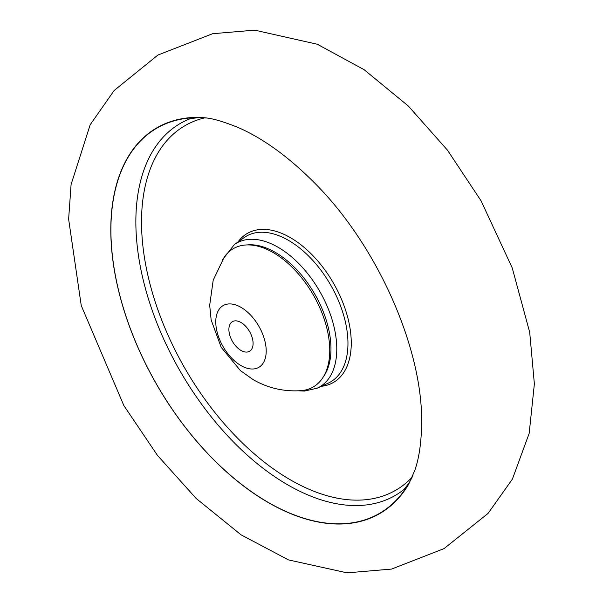 <?xml version="1.0" encoding="UTF-8"?>
<svg xmlns="http://www.w3.org/2000/svg" width="603" height="603" viewBox="0 0 603 603"><rect width="100%" height="100%" fill="white"/><g stroke="black" fill="none" stroke-linecap="round" stroke-linejoin="round"><path stroke-width="0.9" d="M298.379 390.804L304.455 391.076L317.246 388.166L328.153 383.176A84.171 48.594 -120 0 0 344.034 316.613A84.171 48.594 -120 0 0 288.445 240.341A84.171 48.594 -120 0 0 244.117 237.612L234.341 244.569L222.62 259.591M321.293 386.312A86.071 49.695 -120 0 0 349.122 323.351A86.071 49.695 -120 0 0 290.405 237.657A86.071 49.695 -120 0 0 237.966 241.991M206.46 118.022A222.469 128.447 -120 0 0 197.882 117.653A222.469 128.447 -120 0 0 115.113 274.079A222.469 128.447 -120 0 0 268.222 502.389A222.469 128.447 -120 0 0 408.924 483.199A222.469 128.447 -120 0 0 412.897 475.586M408.661 484.269A222.748 128.605 60 0 1 408.661 484.277A222.748 128.605 60 0 1 231.544 476.317A222.748 128.605 60 0 1 110.801 229.751A222.748 128.605 60 0 1 196.819 117.351C204.56 118 210.206 116.311 237.989 127.437C263.029 138.351 288.4 156.697 314.095 182.49C377.463 245.323 422.854 348.851 421.61 422.952C421.414 442.157 419.153 457.963 414.826 470.363L408.661 484.277M240.989 350.433A17.118 9.882 60 0 1 229.811 335.351A17.118 9.882 60 0 1 232.434 321.64A17.118 9.882 60 0 1 240.989 322.484A17.118 9.882 60 0 1 252.167 337.567A17.118 9.882 60 0 1 249.544 351.285A17.118 9.882 60 0 1 240.989 350.433M240.989 307.349A35.66 20.585 60 0 1 266.202 351.021A35.66 20.585 60 0 1 240.989 365.576A35.66 20.585 60 0 1 215.776 321.904A35.66 20.585 60 0 1 240.989 307.349M273.265 252.612A79.867 46.114 60 0 1 327.874 332.728A79.867 46.114 60 0 1 301.108 390.646C284.051 391.814 268.094 388.166 253.245 379.694L240.416 370.611L221.165 347.26L211.14 319.952L209.686 305.239L213.206 280.161L224.128 257.308A79.867 46.114 60 0 1 273.265 252.612M317.246 388.166A83.033 47.939 -120 0 0 332.909 322.499A83.033 47.939 -120 0 0 278.073 247.26A83.033 47.939 -120 0 0 234.341 244.569M247.026 244.931A78.767 45.474 60 0 1 275.277 252.356A78.767 45.474 60 0 1 323.63 312.656A78.767 45.474 60 0 1 323.276 376.996M412.105 477.229A210.553 121.565 60 0 1 290.405 479.852A210.553 121.565 60 0 1 148.481 277.93A210.553 121.565 60 0 1 204.643 117.887M197.882 117.653L189.968 118.799A214.804 124.014 -120 0 0 145.052 287.171A214.804 124.014 -120 0 0 287.744 484.857A214.804 124.014 -120 0 0 403.98 489.478L408.924 483.199M534.371 383.892L529.17 433.384L512.407 479.091L488.091 513.387L444.057 548.602L391.611 569.066L347.117 572.85L288.415 559.885L241.072 534.838L196.239 498.538L157.391 455.295L123.864 405.57L81.247 305.57L68.629 219.16L71.094 184.458L90.186 124.731L114.178 90.473L157.933 55.039L212.633 33.715L254.707 30.15L317.291 44.245L364.061 69.654L408.321 106.022L447.441 150.132L481.028 200.761L512.218 267.875L529.698 332.336L534.371 383.892"/></g></svg>
